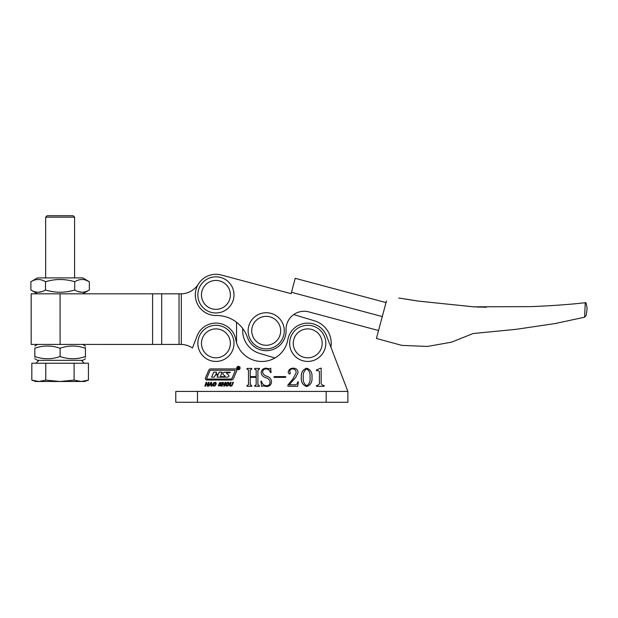 <?xml version="1.0" encoding="UTF-8"?>
<svg xmlns="http://www.w3.org/2000/svg" width="618" height="618" viewBox="0 0 618 618"><rect width="100%" height="100%" fill="white"/><g stroke="black" fill="none" stroke-linecap="round" stroke-linejoin="round"><path stroke-width="0.93" d="M236.733 368.034A1.692 1.692 0 0 0 238.424 369.734A1.692 1.692 0 0 0 240.116 368.034A1.692 1.692 0 0 0 238.424 366.343A1.692 1.692 0 0 0 236.733 368.034M239.877 368.034A1.452 1.452 0 0 0 238.424 366.582A1.452 1.452 0 0 0 236.972 368.034A1.452 1.452 0 0 0 238.424 369.487A1.452 1.452 0 0 0 239.877 368.034M228.954 375.883A0.966 0.966 0 0 0 228.637 375.172L226.52 373.233L226.69 372.816L229.85 372.816L230.244 372.175L225.253 372.175A3.391 3.391 0 0 0 223.183 372.878A0.966 0.966 0 0 0 223.121 374.361L225.13 376.192L224.967 376.617L220.456 376.617L222.04 372.144L219.274 372.144L218.247 374.137L216.014 374.137L216.516 372.144L213.751 372.144L211.557 377.158L214.322 377.158L215.512 374.802L217.984 375.041L217.08 377.158L226.814 377.158A3.391 3.391 0 0 0 228.451 376.733A0.966 0.966 0 0 0 228.954 375.883M235.172 370.893A0.487 0.487 0 0 0 234.724 370.221L210.831 370.221A0.966 0.966 0 0 0 209.942 370.808L206.713 378.386A0.487 0.487 0 0 0 207.161 379.066L230.73 379.066A1.452 1.452 0 0 0 232.067 378.177L235.172 370.893M236.802 370.367A1.452 1.452 0 0 0 235.35 368.915L210.591 368.915A1.939 1.939 0 0 0 208.807 370.089L205.439 378.007A1.452 1.452 0 0 0 206.775 380.031L231.217 380.031A2.418 2.418 0 0 0 233.442 378.556L236.686 370.931A1.452 1.452 0 0 0 236.802 370.367M238.494 367.084L239.12 368.931L238.44 368.004L238.37 368.923L237.891 368.923L237.891 367.084L238.494 367.084M225.763 385.694L225.74 384.218L226.783 382.743L228.096 382.272L229.116 382.743L229.162 384.218L228.096 385.694L226.752 386.165L225.763 385.694M218.996 383.909L219.56 382.596L221.615 382.635L221.669 383.446L220.502 382.812L219.66 383.284L221.159 384.466L220.611 385.848L218.347 385.779L218.37 384.859L219.552 385.671L220.526 385.153L218.996 383.909M208.861 386.142L208.196 386.142L211.032 382.272L211.588 382.272L211.75 386.142L211.086 386.142L211.024 385.022L209.703 385.022L208.861 386.142M320.727 368.181L321.159 368.181L321.159 383.886L323.106 385.539L324.133 385.539L324.133 386.281L316.447 386.281L316.447 385.539L317.405 385.539L319.421 383.909L319.421 371.58L318.363 370.661L316.447 370.661L316.447 369.919L320.727 368.181M292.847 379.066L296.107 372.793C296.161 370.398 295.033 369.108 292.731 368.923C291.024 368.915 290.004 369.695 289.672 371.271L290.406 373.11L289.433 374.129L288.173 372.592C288.529 369.773 290.182 368.305 293.133 368.181C296.153 368.166 297.806 369.626 298.092 372.577L295.682 377.498L289.162 384.798L295.319 384.798C296.833 384.473 297.629 383.477 297.714 381.824L298.339 381.824L297.706 386.281L287.926 386.281L287.926 384.991L292.847 379.066M270.066 381.708C269.479 379.73 268.127 378.401 266.018 377.722C263.152 376.98 261.522 375.265 261.144 372.584C261.599 369.726 263.291 368.258 266.234 368.181L269.626 368.923L270.692 368.181L271.063 372.438L270.537 372.646C269.834 370.352 268.343 369.108 266.064 368.923C263.871 368.985 262.727 370.136 262.627 372.376C263.214 374.392 264.651 375.682 266.937 376.254C269.695 377.15 271.232 378.965 271.557 381.708C271.263 384.798 269.556 386.404 266.451 386.536L263.113 385.786L261.762 386.536L260.889 381.291L261.514 381.074C262.078 383.925 263.747 385.493 266.52 385.786C268.954 385.586 270.136 384.226 270.066 381.708M347.88 391.426L175.782 391.426L175.782 402.279L347.88 402.279L347.88 391.426L326.636 336.092A20.247 20.247 0 0 0 287.803 339.776A26.396 26.396 0 0 1 235.852 339.776A20.247 20.247 0 0 0 197.018 336.092L192.453 347.996A20.61 20.61 0 0 0 181.313 344.442L180.873 344.435L181.313 344.442L181.313 293.813A20.61 20.61 0 0 0 198.401 284.056M257.915 369.997L257.915 384.713L259.406 385.539L259.406 386.281L254.693 386.281L254.693 385.539L256.176 384.728L256.176 377.359L250.228 377.359L250.228 384.728L251.719 385.539L251.719 386.281L247.007 386.281L247.007 385.539L248.49 384.713L248.49 369.997L247.007 369.17L247.007 368.428L251.719 368.428L251.719 369.17L250.228 369.997L250.228 376.609L256.176 376.609L256.176 369.997L254.693 369.17L254.693 368.428L259.406 368.428L259.406 369.17L257.915 369.997M285.694 377.359L274.037 377.359L274.037 376.609L285.694 376.609L285.694 377.359M311.982 377.304C312.414 381.97 310.653 385.045 306.698 386.536C302.681 385.084 300.881 382.009 301.314 377.304C300.927 372.639 302.72 369.603 306.698 368.181C310.653 369.618 312.414 372.662 311.982 377.304M204.821 386.142L206.149 382.318L206.829 382.318L206.288 383.886L207.887 383.886L208.428 382.318L209.116 382.318L207.787 386.142L207.107 386.142L207.71 384.411L206.103 384.411L205.5 386.142L204.821 386.142M212.777 385.694L212.754 384.218L213.797 382.743L215.11 382.272L216.13 382.743L216.176 384.218L215.11 385.694L213.766 386.165L212.777 385.694M221.437 386.142L222.758 382.318L223.438 382.318L222.897 383.886L224.504 383.886L225.045 382.318L225.724 382.318L224.404 386.142L223.716 386.142L224.319 384.411L222.719 384.411L222.117 386.142L221.437 386.142M229.556 385.006L230.491 382.318L231.171 382.318L230.251 384.983L230.8 385.671L231.85 384.983L232.77 382.318L233.457 382.318L231.904 385.825L230.614 386.188L229.61 385.817L229.556 385.006M309.997 377.304C310.53 373.511 309.425 370.715 306.698 368.923C303.986 370.785 302.851 373.573 303.299 377.304C302.82 381.082 303.956 383.909 306.698 385.786C309.425 383.933 310.522 381.105 309.997 377.304M211.032 384.496L211.024 383.098L210.058 384.496L211.032 384.496M215.528 383.106L214.16 383.106L213.388 385.338L214.755 385.338L215.528 383.106M228.513 383.106L227.146 383.106L226.373 385.338L227.741 385.338L228.513 383.106M238.316 367.154L238.455 367.934L238.316 367.154M584.62 317.188L586.212 315.381L587.1 308.799C586.567 304.033 585.949 302.009 585.254 302.735L584.62 317.188L555.281 323.531L515.852 329.363L473.179 333.511L451.449 342.194L427.355 346.451L401.893 345.392L376.424 338.479L386.474 300.896M378.548 330.537L308.807 311.889A18.076 18.076 0 0 0 286.072 330.043A19.884 19.884 0 0 1 247.424 337.343A32.538 32.538 0 0 0 216.223 315.512A20.61 20.61 0 0 1 196.014 289.579A20.61 20.61 0 0 1 221.244 274.995L291.101 293.674L295.211 278.309L386.026 302.596L295.211 278.309M221.244 274.995L291.101 293.674M181.313 344.442L31.17 344.435L31.17 293.82L181.313 293.813M236.532 342.635L236.532 322.256L236.532 342.635M215.921 325.277A18.076 18.076 0 0 1 233.998 343.353A18.076 18.076 0 0 1 215.921 361.43A18.076 18.076 0 0 1 197.845 343.353A18.076 18.076 0 0 1 215.921 325.277A18.076 18.076 0 0 0 197.845 343.353A18.076 18.076 0 0 0 215.921 361.43M215.921 276.825A18.076 18.076 0 0 1 233.998 294.902A18.076 18.076 0 0 1 215.921 312.978A18.076 18.076 0 0 1 197.845 294.902A18.076 18.076 0 0 1 215.921 276.825A18.076 18.076 0 0 0 197.845 294.902A18.076 18.076 0 0 0 215.921 312.978M45.662 217.173L47.107 215.721L73.14 215.721L74.585 217.173L45.662 217.173L45.662 277.907M45.786 380.116L38.803 381.491L31.819 380.116L31.819 363.237L45.786 363.237L45.786 380.116L59.938 381.491L81.259 381.491L74.09 380.116L59.938 381.491L35.612 381.491L31.819 380.116M45.786 363.237L74.09 363.237L74.09 380.116M88.428 380.116L81.259 381.491L84.635 381.491L88.428 380.116L88.428 363.237L74.09 363.237M34.817 358.679L37.528 360.34L82.719 360.34L85.431 358.78M34.817 356.516L34.817 348.258C34.817 345.292 34.817 345.292 34.817 348.258C34.817 345.292 34.817 345.292 34.817 348.258C43.229 345.292 51.665 345.292 60.124 348.258L60.124 356.516C51.711 359.483 43.275 359.483 34.817 356.516C34.817 359.483 34.817 359.483 34.817 356.516L34.817 357.281M85.431 347.494L85.431 348.258C85.431 345.292 85.431 345.292 85.431 348.258L85.431 356.516C85.431 359.483 85.431 359.483 85.431 356.516L85.431 357.281M82.719 344.435L85.431 346.103M85.431 356.516C77.018 359.483 68.583 359.483 60.124 356.516M60.124 348.258C68.536 345.292 76.972 345.292 85.431 348.258M74.732 289.989C65.021 292.963 55.28 292.963 45.508 289.989C40.657 292.963 35.782 292.963 30.9 289.989L30.9 281.738C35.782 278.764 40.657 278.764 45.508 281.738C55.226 278.772 64.967 278.772 74.732 281.738L74.732 289.989C79.622 292.963 84.488 292.963 89.347 289.989L89.347 281.738L85.748 280.093M38.277 292.252L41.916 291.634M30.9 281.738L37.528 277.907L82.719 277.907L89.347 281.738C84.465 278.772 79.591 278.772 74.732 281.738M78.355 291.65L82.047 292.252M45.508 281.738L45.508 289.989M242.804 328.629A23.499 23.499 0 0 0 259.406 353.303L274.964 358M330.908 347.231A23.499 23.499 0 0 0 314.531 320.85L293.728 314.57M266.204 312.731A18.076 18.076 0 0 1 284.28 330.808A18.076 18.076 0 0 1 266.204 348.884A18.076 18.076 0 0 1 248.127 330.808A18.076 18.076 0 0 1 266.204 312.731A18.076 18.076 0 0 0 248.127 330.808A18.076 18.076 0 0 0 266.204 348.884M307.733 325.277A18.076 18.076 0 0 1 325.81 343.353A18.076 18.076 0 0 1 307.733 361.43A18.076 18.076 0 0 1 289.657 343.353A18.076 18.076 0 0 1 307.733 325.277A18.076 18.076 0 0 0 289.657 343.353A18.076 18.076 0 0 0 307.733 361.43M326.18 402.279L326.18 391.426M197.474 402.279L197.474 391.426M382.287 316.57L291.472 292.283M179.042 344.435L179.042 293.82M161.692 344.435L161.692 293.82M152.592 344.435L152.592 293.82M60.093 344.435L60.093 293.82M215.921 357.814A14.461 14.461 0 0 0 230.383 343.353A14.461 14.461 0 0 0 215.921 328.892A14.461 14.461 0 0 0 201.46 343.353A14.461 14.461 0 0 0 215.921 357.814M215.921 309.363A14.461 14.461 0 0 0 230.383 294.902A14.461 14.461 0 0 0 215.921 280.441A14.461 14.461 0 0 0 201.46 294.902A14.461 14.461 0 0 0 215.921 309.363M266.204 345.269A14.461 14.461 0 0 0 280.665 330.808A14.461 14.461 0 0 0 266.204 316.346A14.461 14.461 0 0 0 251.742 330.808A14.461 14.461 0 0 0 266.204 345.269M307.733 357.814A14.461 14.461 0 0 0 322.194 343.353A14.461 14.461 0 0 0 307.733 328.892A14.461 14.461 0 0 0 293.272 343.353A14.461 14.461 0 0 0 307.733 357.814M585.37 302.743L585.246 302.735C569.163 304.527 551.047 305.825 530.901 306.621L473.682 306.829L419.174 301.19L398.757 298.031M486.49 307.208L476.725 307.022M474.879 306.907L473.805 306.845M473.141 306.798L418.734 301.128L404.496 298.973M74.585 217.173L74.585 277.907M81.383 360.34L84.272 363.237M38.864 360.34L35.975 363.237M37.528 344.435L34.817 346.003M37.528 293.82L30.9 289.989M82.719 293.82L89.347 289.989"/></g></svg>

